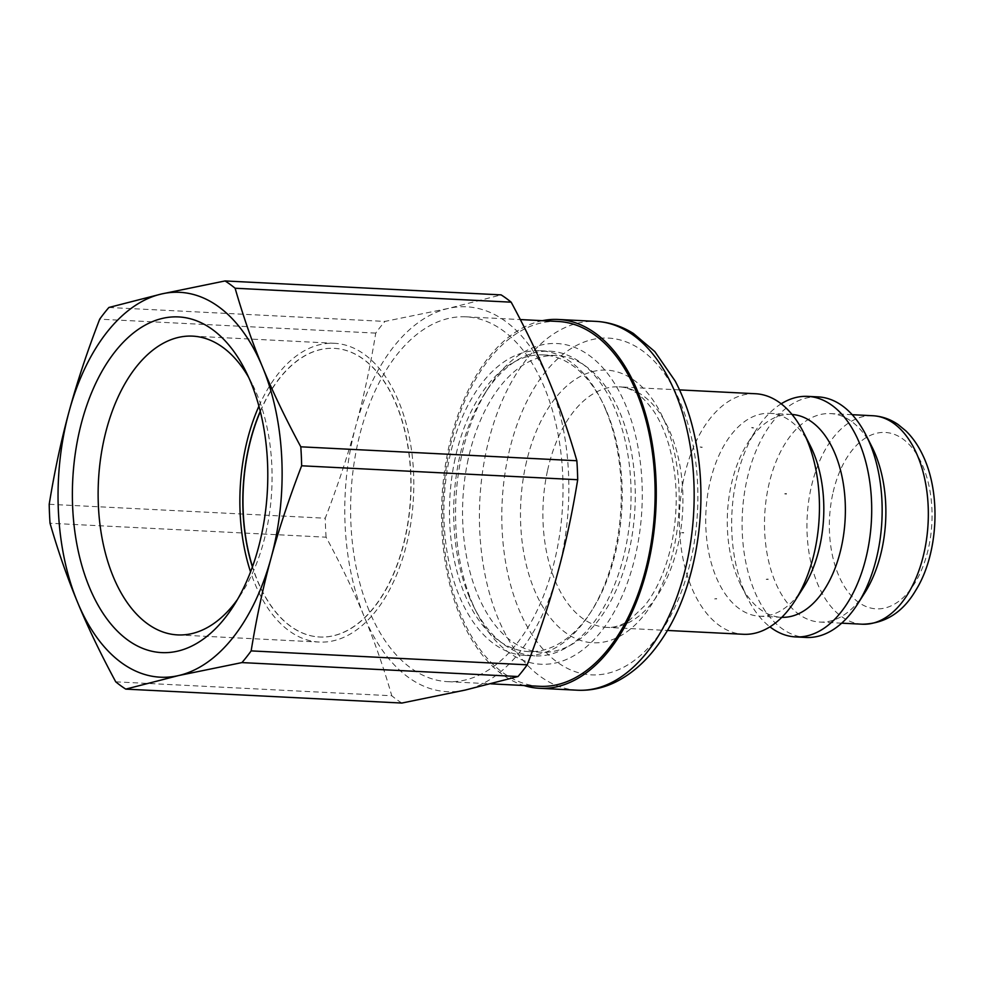 <?xml version="1.0" encoding="UTF-8"?>
<svg xmlns="http://www.w3.org/2000/svg" width="984" height="984" viewBox="0 0 984 984"><rect width="100%" height="100%" fill="white"/><g stroke="black" fill="none" stroke-linecap="round" stroke-linejoin="round"><path stroke-width="0.74" stroke-dasharray="4.92 3.69" d="M755.491 393.735A120.429 69.852 -87.1 0 0 683.941 477.904A120.429 69.852 -87.1 0 0 743.351 634.286M810.262 445.678A101.561 58.905 -87.1 0 0 769.894 413.354A101.561 58.905 -87.1 0 0 709.55 484.337A101.561 58.905 -87.1 0 0 759.648 616.218A101.561 58.905 -87.1 0 0 803.067 588.112M792.034 414.473A101.561 58.905 -87.1 0 0 791.444 414.436A101.561 58.905 -87.1 0 0 748.024 442.542A101.561 58.905 -87.1 0 0 731.1 485.432A101.561 58.905 -87.1 0 0 740.841 584.976A101.561 58.905 -87.1 0 0 781.21 617.3A101.561 58.905 -87.1 0 0 781.8 617.325M781.185 403.809A120.429 69.852 -87.1 0 0 756.265 429.688A120.429 69.852 -87.1 0 0 736.192 480.549A120.429 69.852 -87.1 0 0 747.742 598.579A120.429 69.852 -87.1 0 0 769.918 626.845M818.196 396.896A120.429 69.852 -87.1 0 0 746.647 481.078A120.429 69.852 -87.1 0 0 806.056 637.447M871.935 446.822A104.365 60.541 -87.1 0 0 830.447 413.6A104.365 60.541 -87.1 0 0 768.442 486.551A104.365 60.541 -87.1 0 0 819.93 622.072A104.365 60.541 -87.1 0 0 864.542 593.192M542.393 320.673A184.648 107.108 -87.1 0 0 448.507 448.532A184.648 107.108 -87.1 0 0 523.968 685.504M539.699 686.303A182.643 105.94 92.9 0 1 461.188 615.271A182.643 105.94 92.9 0 1 457.24 420.955A182.643 105.94 92.9 0 1 558.112 321.473M258.915 406.183A149.58 86.764 92.9 0 1 334.376 343.293A149.58 86.764 92.9 0 1 413.489 497.055A149.58 86.764 92.9 0 1 319.296 642.06A149.58 86.764 92.9 0 1 255.004 583.893A149.58 86.764 92.9 0 1 250.551 571.889M260.256 411.3A144.513 83.825 92.9 0 1 334.129 348.348A144.513 83.825 92.9 0 1 410.549 496.908A144.513 83.825 92.9 0 1 319.554 637.005A144.513 83.825 92.9 0 1 257.439 580.806A144.513 83.825 92.9 0 1 252.408 566.932M260.329 411.57A144.513 83.825 92.9 0 1 334.302 348.361A144.513 83.825 92.9 0 1 396.417 404.547A144.513 83.825 92.9 0 1 399.553 558.309A144.513 83.825 92.9 0 1 319.738 637.017A144.513 83.825 92.9 0 1 257.611 580.818A144.513 83.825 92.9 0 1 252.494 566.673M369.098 610.621A182.643 105.94 92.9 0 1 365.138 416.306A182.643 105.94 92.9 0 1 466.022 316.823A182.643 105.94 92.9 0 1 562.627 504.583A182.643 105.94 92.9 0 1 447.609 681.654A182.643 105.94 92.9 0 1 369.098 610.621M115.731 681.826L391.78 695.762C383.76 667.915 374.596 641.568 364.277 616.747A192.679 111.758 92.9 0 1 355.839 425.924A192.679 111.758 92.9 0 1 448.372 308.423A192.679 111.758 92.9 0 1 549.355 381.731A192.679 111.758 92.9 0 1 557.793 572.54A192.679 111.758 92.9 0 1 465.26 690.055A192.679 111.758 92.9 0 1 364.277 616.747C354.031 591.925 341.3 565.406 326.098 537.19L50.036 523.254M108.892 307.475L384.953 321.411L448.372 308.423L501.127 294.88M49.2 504.275L325.261 518.211C337.77 485.666 347.967 454.903 355.839 425.924C363.772 396.958 370.402 366.011 375.74 333.109A217.169 125.964 92.9 0 1 384.953 321.411M375.74 333.109L99.691 319.173M326.098 537.19A217.169 125.964 92.9 0 1 325.261 518.211M401.829 703.056A217.169 125.964 92.9 0 1 391.78 695.762M248.706 377.462A149.58 86.764 92.9 0 1 252.101 383.748A149.58 86.764 92.9 0 1 241.51 593.524A149.58 86.764 92.9 0 1 237.501 599.441M751.751 427.487L753.412 427.831A89.593 51.968 92.9 0 1 753.621 427.942L751.973 427.868L753.412 427.831M716.487 598.616L714.691 598.899L716.696 598.727A89.593 51.968 92.9 0 1 716.487 598.616L716.524 598.985M714.691 598.899L716.696 598.727M784.826 493.685L786.462 493.661A89.593 51.968 92.9 0 1 786.499 494.029L784.851 493.943L786.462 493.661M767.926 579.367L766.278 579.281L768.098 579.109A89.593 51.968 92.9 0 1 767.926 579.367L768.135 579.478M766.29 579.391L768.098 579.109M681.604 532.701L683.659 532.91A89.593 51.968 92.9 0 1 683.622 532.541L681.604 532.701L683.659 532.91M700.141 446.994L702.01 447.449A89.593 51.968 92.9 0 1 702.182 447.203L700.141 446.994L702.01 447.449M605.837 410.033A152.545 88.474 92.9 0 1 590.105 613.204A152.545 88.474 92.9 0 1 524.89 655.406A152.545 88.474 92.9 0 1 459.319 596.095A152.545 88.474 92.9 0 1 449.639 457.339A152.545 88.474 92.9 0 1 540.265 350.722A152.545 88.474 92.9 0 1 600.904 399.27A152.545 88.474 92.9 0 1 605.837 410.033M455.088 458.704A148.523 86.149 -87.1 0 0 528.359 651.568A148.523 86.149 -87.1 0 0 591.851 610.474A148.523 86.149 -87.1 0 0 602.368 402.173A148.523 86.149 -87.1 0 0 543.328 354.892A148.523 86.149 -87.1 0 0 455.088 458.704M468.15 459.368A148.523 86.149 -87.1 0 0 541.421 652.22A148.523 86.149 -87.1 0 0 634.951 508.224A148.523 86.149 -87.1 0 0 556.39 355.556A148.523 86.149 -87.1 0 0 468.15 459.368M471.791 601.814A160.564 93.136 -87.1 0 0 476.994 613.13A160.564 93.136 -87.1 0 0 608.788 620.855A160.564 93.136 -87.1 0 0 620.264 393.538A160.564 93.136 -87.1 0 0 488.359 387.954A160.564 93.136 -87.1 0 0 471.791 601.814M469.122 596.587A152.545 88.474 -87.1 0 0 474.054 607.349A152.545 88.474 -87.1 0 0 534.681 655.898A152.545 88.474 -87.1 0 0 630.744 508.015A152.545 88.474 -87.1 0 0 550.068 351.214A152.545 88.474 -87.1 0 0 484.854 393.416A152.545 88.474 -87.1 0 0 469.122 596.587M832.685 494.165A88.314 51.229 -87.1 0 0 888.958 606.771A88.314 51.229 -87.1 0 0 920.483 460.979A88.314 51.229 -87.1 0 0 832.685 494.165M862.378 624.213A104.365 60.541 92.9 0 1 810.89 488.691A104.365 60.541 92.9 0 1 872.906 415.74M577.485 690.214A184.648 107.108 92.9 0 1 486.391 450.451A184.648 107.108 92.9 0 1 596.095 321.387M508.174 455.912A168.596 97.797 -87.1 0 0 615.603 670.891A168.596 97.797 -87.1 0 0 675.774 392.567A168.596 97.797 -87.1 0 0 508.174 455.912M547.436 471.016A120.429 69.852 -87.1 0 0 606.845 627.386A120.429 69.852 -87.1 0 0 682.675 510.634A120.429 69.852 -87.1 0 0 618.985 386.847A120.429 69.852 -87.1 0 0 547.436 471.016M525.64 465.543A136.481 79.163 92.9 0 1 661.322 414.264A136.481 79.163 92.9 0 1 612.601 639.575A136.481 79.163 92.9 0 1 525.64 465.543M791.444 414.436L769.894 413.354M781.21 617.3L759.648 616.218M740.841 584.976L747.742 598.579M748.024 442.542L756.265 429.688M852.193 414.694L830.447 413.6M841.664 623.167L819.93 622.072M679.563 389.898L618.985 386.847C630.769 386.897 642.49 395.236 654.188 411.865C660.215 421.091 665.147 432.284 668.997 445.444C677.705 476.908 678.517 509.958 671.445 544.57C665.701 570.142 656.722 590.584 644.495 605.898L629.588 620.104C621.494 625.48 613.918 627.903 606.845 627.386L667.423 630.449M447.609 681.654L491.004 683.843M466.022 316.823L520.327 319.566M177.563 634.901L319.296 642.06M192.643 336.134L334.376 343.293M252.101 383.748L245.348 370.427M241.51 593.524L233.454 606.095M602.368 402.173L600.904 399.27M591.851 610.474L590.105 613.204M556.39 355.556L543.328 354.892M541.421 652.22L528.359 651.568M474.054 607.349L476.994 613.13M484.854 393.416L488.359 387.954M524.89 655.406L534.681 655.898M540.265 350.722L550.068 351.214"/><path stroke-width="1.48" d="M667.423 630.449L743.351 634.286A120.429 69.852 -87.1 0 0 794.838 600.966A120.429 69.852 -87.1 0 0 803.362 432.074A120.429 69.852 -87.1 0 0 755.491 393.735L679.563 389.898M794.838 600.966L803.067 588.112A101.561 58.905 -87.1 0 0 810.262 445.678L803.362 432.074M781.8 617.325A101.561 58.905 -87.1 0 0 845.158 518.839A101.561 58.905 -87.1 0 0 792.034 414.473M769.918 626.845A120.429 69.852 -87.1 0 0 795.601 636.919A120.429 69.852 -87.1 0 0 871.443 520.167A120.429 69.852 -87.1 0 0 807.753 396.38A120.429 69.852 -87.1 0 0 781.185 403.809M795.601 636.919L806.056 637.447A120.429 69.852 -87.1 0 0 857.544 604.127A120.429 69.852 -87.1 0 0 866.068 435.236A120.429 69.852 -87.1 0 0 818.196 396.896L807.753 396.38M857.544 604.127L864.542 593.192A104.365 60.541 -87.1 0 0 871.935 446.822L866.068 435.236M523.968 685.504A184.648 107.108 -87.1 0 0 539.601 688.308A184.648 107.108 -87.1 0 0 655.873 509.281A184.648 107.108 -87.1 0 0 558.223 319.468A184.648 107.108 -87.1 0 0 542.393 320.673M520.327 319.566L558.112 321.473A182.643 105.94 92.9 0 1 654.717 509.232A182.643 105.94 92.9 0 1 539.699 686.303L491.004 683.843M250.551 571.889A149.58 86.764 92.9 0 1 258.915 406.183M252.408 566.932A144.513 83.825 92.9 0 1 260.256 411.3M252.494 566.673A144.513 83.825 92.9 0 1 260.329 411.57M241.953 662.589L518.002 676.525L465.26 690.055L401.829 703.056L125.767 689.12L178.522 675.577L241.953 662.589A217.169 125.964 92.9 0 0 251.154 650.891C256.492 617.989 263.122 587.042 271.055 558.076A192.679 111.758 92.9 0 1 178.522 675.577A192.679 111.758 92.9 0 1 77.551 602.269C87.797 627.091 100.528 653.61 115.731 681.826A217.169 125.964 92.9 0 0 125.767 689.12M511.163 302.174A217.169 125.964 92.9 0 0 501.127 294.88L225.065 280.944L161.647 293.945A192.679 111.758 92.9 0 1 262.617 367.253C252.298 342.432 243.134 316.085 235.114 288.238L511.163 302.174C526.366 330.39 539.097 356.909 549.355 381.731C559.662 406.552 568.838 432.886 576.858 460.746L300.797 446.81C285.594 418.594 272.863 392.075 262.617 367.253A192.679 111.758 92.9 0 1 271.055 558.076C278.927 529.097 289.124 498.334 301.645 465.789L577.694 479.725C572.356 512.627 565.726 543.574 557.793 572.54C549.921 601.519 539.724 632.281 527.215 664.827A217.169 125.964 92.9 0 1 518.002 676.525M527.215 664.827L251.154 650.891M50.036 523.254C58.068 551.114 67.232 577.448 77.551 602.269A192.679 111.758 92.9 0 1 69.101 411.46A192.679 111.758 92.9 0 1 161.647 293.945L108.892 307.475A217.169 125.964 92.9 0 0 99.691 319.173C87.17 351.719 76.973 382.481 69.101 411.46C61.168 440.426 54.538 471.373 49.2 504.275A217.169 125.964 92.9 0 0 50.036 523.254M300.797 446.81A217.169 125.964 92.9 0 1 301.645 465.789M225.065 280.944A217.169 125.964 92.9 0 1 235.114 288.238M576.858 460.746A217.169 125.964 92.9 0 1 577.694 479.725M89.384 587.251A168.043 97.465 -87.1 0 0 233.454 606.095A168.043 97.465 -87.1 0 0 245.348 370.427A168.043 97.465 -87.1 0 0 111.315 356.651A168.043 97.465 -87.1 0 0 89.384 587.251M237.501 599.441A149.58 86.764 92.9 0 1 177.563 634.901A149.58 86.764 92.9 0 1 113.271 576.747A149.58 86.764 92.9 0 1 110.023 417.597A149.58 86.764 92.9 0 1 192.643 336.134A149.58 86.764 92.9 0 1 248.706 377.462M852.193 414.694L872.906 415.74A104.365 60.541 92.9 0 1 928.109 523.033A104.365 60.541 92.9 0 1 862.378 624.213L841.664 623.167M558.223 319.468L596.095 321.387A184.648 107.108 92.9 0 1 693.757 511.2A184.648 107.108 92.9 0 1 577.485 690.214L539.601 688.308M872.906 415.74C881.935 416.269 890.311 419.184 898.035 424.473L905.846 430.869C912.512 437.363 918.084 445.334 922.574 454.756C941.774 494.005 938.096 554.804 915.772 590.314C902.881 612.356 885.083 623.659 862.378 624.213M596.095 321.387C609.293 322.112 621.74 326.159 633.462 333.502L654.803 351.571L675.221 381.115C686.844 403.305 694.569 428.803 698.394 457.622C707.09 521.188 692.982 593.291 662.195 638.776C648.973 658.714 633.401 673.154 615.467 682.121C603.192 688.111 590.523 690.805 577.485 690.214"/></g></svg>

